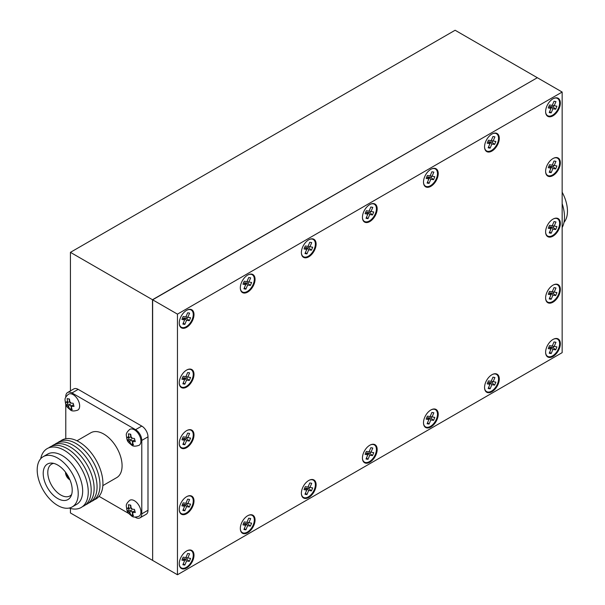 <?xml version="1.0" encoding="UTF-8"?>
<svg xmlns="http://www.w3.org/2000/svg" width="605" height="605" viewBox="0 0 605 605"><rect width="100%" height="100%" fill="white"/><g stroke="black" fill="none" stroke-linecap="round" stroke-linejoin="round"><path stroke-width="0.91" d="M369.806 204.55A10.421 6.02 120 0 0 362.471 218.102A10.421 6.02 120 0 0 369.806 221.566A10.421 6.02 120 0 0 377.165 209.217A10.421 6.02 120 0 0 370.502 204.188A10.421 6.02 120 0 0 369.806 204.55M362.455 217.868A9.93 5.732 120 0 0 369.421 220.938A9.93 5.732 120 0 0 376.423 209.3A9.93 5.732 120 0 0 370.29 204.286M186.627 387.087A10.421 6.02 120 0 0 193.986 374.729A10.421 6.02 120 0 0 187.323 369.7A10.421 6.02 120 0 0 186.627 370.063A10.421 6.02 120 0 0 179.292 383.615A10.421 6.02 120 0 0 186.627 387.087M179.277 383.381A9.93 5.732 120 0 0 186.242 386.459A9.93 5.732 120 0 0 193.245 374.813A9.93 5.732 120 0 0 187.111 369.806M186.627 513.698A10.421 6.02 120 0 0 193.986 501.341A10.421 6.02 120 0 0 187.323 496.312A10.421 6.02 120 0 0 186.627 496.682A10.421 6.02 120 0 0 179.292 510.227A10.421 6.02 120 0 0 186.627 513.698M179.277 509.992A9.93 5.732 120 0 0 186.242 513.07A9.93 5.732 120 0 0 193.245 501.424A9.93 5.732 120 0 0 187.111 496.418M186.627 447.662A10.421 6.02 120 0 0 193.986 435.313A10.421 6.02 120 0 0 187.323 430.284A10.421 6.02 120 0 0 186.627 430.647A10.421 6.02 120 0 0 179.292 444.199A10.421 6.02 120 0 0 186.627 447.662M179.277 443.964A9.93 5.732 120 0 0 186.242 447.034A9.93 5.732 120 0 0 193.245 435.396A9.93 5.732 120 0 0 187.111 430.382M552.985 175.571A10.421 6.02 120 0 0 560.343 163.214A10.421 6.02 120 0 0 553.688 158.185A10.421 6.02 120 0 0 552.985 158.555A10.421 6.02 120 0 0 545.649 172.1A10.421 6.02 120 0 0 552.985 175.571M545.634 171.865A9.93 5.732 120 0 0 552.599 174.943A9.93 5.732 120 0 0 559.602 163.297A9.93 5.732 120 0 0 553.469 158.291M552.985 302.182A10.421 6.02 120 0 0 560.343 289.825A10.421 6.02 120 0 0 553.688 284.796A10.421 6.02 120 0 0 552.985 285.167A10.421 6.02 120 0 0 545.649 298.711A10.421 6.02 120 0 0 552.985 302.182M545.634 298.477A9.93 5.732 120 0 0 552.599 301.555A9.93 5.732 120 0 0 559.602 289.908A9.93 5.732 120 0 0 553.469 284.902M552.985 236.147A10.421 6.02 120 0 0 560.343 223.797A10.421 6.02 120 0 0 553.688 218.768A10.421 6.02 120 0 0 552.985 219.131A10.421 6.02 120 0 0 545.649 232.683A10.421 6.02 120 0 0 552.985 236.147M545.634 232.449A9.93 5.732 120 0 0 552.599 235.519A9.93 5.732 120 0 0 559.602 223.88A9.93 5.732 120 0 0 553.469 218.866M430.866 186.317A10.421 6.02 120 0 0 438.224 173.96A10.421 6.02 120 0 0 431.569 168.931A10.421 6.02 120 0 0 430.866 169.302A10.421 6.02 120 0 0 423.53 182.846A10.421 6.02 120 0 0 430.866 186.317M423.515 182.612A9.93 5.732 120 0 0 430.48 185.69A9.93 5.732 120 0 0 437.483 174.043A9.93 5.732 120 0 0 431.35 169.037M491.925 151.061A10.421 6.02 120 0 0 499.284 138.711A10.421 6.02 120 0 0 492.629 133.682A10.421 6.02 120 0 0 491.925 134.045A10.421 6.02 120 0 0 484.59 147.597A10.421 6.02 120 0 0 491.925 151.061M484.575 147.363A9.93 5.732 120 0 0 491.54 150.433A9.93 5.732 120 0 0 498.543 138.795A9.93 5.732 120 0 0 492.409 133.781M186.627 327.328A10.421 6.02 120 0 0 193.986 314.971A10.421 6.02 120 0 0 187.323 309.941A10.421 6.02 120 0 0 186.627 310.312A10.421 6.02 120 0 0 179.292 323.856A10.421 6.02 120 0 0 186.627 327.328M179.277 323.622A9.93 5.732 120 0 0 186.242 326.7A9.93 5.732 120 0 0 193.245 315.054A9.93 5.732 120 0 0 187.111 310.047M247.687 275.056A10.421 6.02 120 0 0 240.351 288.608A10.421 6.02 120 0 0 247.687 292.071A10.421 6.02 120 0 0 255.045 279.722A10.421 6.02 120 0 0 248.383 274.693A10.421 6.02 120 0 0 247.687 275.056M240.336 288.373A9.93 5.732 120 0 0 247.301 291.444A9.93 5.732 120 0 0 254.304 279.805A9.93 5.732 120 0 0 248.171 274.791M308.747 239.807A10.421 6.02 120 0 0 301.411 253.351A10.421 6.02 120 0 0 308.747 256.822A10.421 6.02 120 0 0 316.105 244.465A10.421 6.02 120 0 0 309.442 239.436A10.421 6.02 120 0 0 308.747 239.807M301.396 253.117A9.93 5.732 120 0 0 308.361 256.195A9.93 5.732 120 0 0 315.364 244.549A9.93 5.732 120 0 0 309.231 239.542M552.985 115.812A10.421 6.02 120 0 0 560.343 103.455A10.421 6.02 120 0 0 553.688 98.426A10.421 6.02 120 0 0 552.985 98.796A10.421 6.02 120 0 0 545.649 112.341A10.421 6.02 120 0 0 552.985 115.812M545.634 112.106A9.93 5.732 120 0 0 552.599 115.184A9.93 5.732 120 0 0 559.602 103.538A9.93 5.732 120 0 0 553.469 98.532M308.747 497.492A10.421 6.02 120 0 0 316.105 485.142A10.421 6.02 120 0 0 309.442 480.113A10.421 6.02 120 0 0 308.747 480.476A10.421 6.02 120 0 0 301.411 494.028A10.421 6.02 120 0 0 308.747 497.492M301.396 493.793A9.93 5.732 120 0 0 308.361 496.871A9.93 5.732 120 0 0 315.364 485.225A9.93 5.732 120 0 0 309.231 480.219M247.687 532.748A10.421 6.02 120 0 0 255.045 520.398A10.421 6.02 120 0 0 248.383 515.369A10.421 6.02 120 0 0 247.687 515.732A10.421 6.02 120 0 0 240.351 529.284A10.421 6.02 120 0 0 247.687 532.748M240.336 529.05A9.93 5.732 120 0 0 247.301 532.12A9.93 5.732 120 0 0 254.304 520.474A9.93 5.732 120 0 0 248.171 515.468M186.627 567.997A10.421 6.02 120 0 0 193.986 555.647A10.421 6.02 120 0 0 187.323 550.618A10.421 6.02 120 0 0 186.627 550.981A10.421 6.02 120 0 0 179.292 564.533A10.421 6.02 120 0 0 186.627 567.997M179.277 564.299A9.93 5.732 120 0 0 186.242 567.377A9.93 5.732 120 0 0 193.245 555.73A9.93 5.732 120 0 0 187.111 550.724M491.925 374.722A10.421 6.02 120 0 0 484.59 388.274A10.421 6.02 120 0 0 491.925 391.738A10.421 6.02 120 0 0 499.284 379.388A10.421 6.02 120 0 0 492.629 374.359A10.421 6.02 120 0 0 491.925 374.722M484.575 388.039A9.93 5.732 120 0 0 491.54 391.11A9.93 5.732 120 0 0 498.543 379.464A9.93 5.732 120 0 0 492.409 374.457M430.866 409.971A10.421 6.02 120 0 0 423.53 423.523A10.421 6.02 120 0 0 430.866 426.986A10.421 6.02 120 0 0 438.224 414.637A10.421 6.02 120 0 0 431.569 409.608A10.421 6.02 120 0 0 430.866 409.971M423.515 423.288A9.93 5.732 120 0 0 430.48 426.366A9.93 5.732 120 0 0 437.483 414.72A9.93 5.732 120 0 0 431.35 409.714M552.985 356.481A10.421 6.02 120 0 0 560.343 344.132A10.421 6.02 120 0 0 553.688 339.102A10.421 6.02 120 0 0 552.985 339.465A10.421 6.02 120 0 0 545.649 353.017A10.421 6.02 120 0 0 552.985 356.481M545.634 352.783A9.93 5.732 120 0 0 552.599 355.861A9.93 5.732 120 0 0 559.602 344.215A9.93 5.732 120 0 0 553.469 339.208M369.806 462.243A10.421 6.02 120 0 0 377.165 449.893A10.421 6.02 120 0 0 370.502 444.864A10.421 6.02 120 0 0 369.806 445.227A10.421 6.02 120 0 0 362.471 458.779A10.421 6.02 120 0 0 369.806 462.243M362.455 458.545A9.93 5.732 120 0 0 369.421 461.615A9.93 5.732 120 0 0 376.423 449.969A9.93 5.732 120 0 0 370.29 444.962M152.642 560.245L152.49 299.725L537.172 77.803M70.43 508.45L70.43 512.957L152.49 560.328M537.172 77.621L455.119 30.25L70.43 252.345L152.49 299.725M70.43 252.345L70.43 390.875M177.462 574.75L152.642 560.419L152.642 299.808L537.331 77.712L562.151 92.043L177.462 314.139L177.462 574.75L562.151 352.654L562.151 92.043M152.642 299.808L177.462 314.139M366.048 458.998L368.006 459.331L369.761 455.164L372.491 455.625L373.746 452.638L371.024 452.185L372.786 448.025L370.827 447.692L369.073 451.852L366.35 451.398L365.087 454.378L367.81 454.839L366.048 458.998M549.227 353.244L551.185 353.57L552.94 349.41L555.67 349.871L556.933 346.884L554.203 346.423L555.965 342.264L554.006 341.938L552.252 346.098L549.529 345.637L548.266 348.624L550.989 349.085L549.227 353.244M429.066 424.075L430.82 419.915L433.551 420.377L434.806 417.389L432.083 416.928L433.845 412.769L431.887 412.444L430.132 416.603L427.41 416.142L426.147 419.129L428.869 419.59L427.107 423.75L429.066 424.075L427.546 422.721M490.126 388.826L491.88 384.659L494.61 385.12L495.873 382.133L493.143 381.679L494.905 377.52L492.946 377.187L491.192 381.347L488.469 380.893L487.207 383.873L489.929 384.334L488.167 388.493L490.126 388.826L488.606 387.472M182.869 564.76L184.827 565.085L186.582 560.926L189.304 561.387L190.567 558.4L187.845 557.939L189.607 553.779L187.648 553.454L185.894 557.613L183.171 557.152L181.908 560.139L184.631 560.601L182.869 564.76M243.928 529.504L245.887 529.836L247.642 525.669L250.372 526.131L251.627 523.144L248.905 522.69L250.667 518.53L248.708 518.198L246.953 522.357L244.231 521.903L242.968 524.883L245.69 525.344L243.928 529.504M304.988 494.255L306.947 494.58L308.701 490.421L311.431 490.882L312.687 487.895L309.964 487.433L311.726 483.274L309.768 482.949L308.013 487.108L305.291 486.647L304.028 489.634L306.75 490.095L304.988 494.255M549.227 112.568L551.185 112.893L552.94 108.734L555.67 109.195L556.933 106.208L554.203 105.746L555.965 101.587L554.006 101.262L552.252 105.421L549.529 104.96L548.266 107.947L550.989 108.408L549.227 112.568M306.947 253.903L308.701 249.744L311.431 250.205L312.687 247.218L309.964 246.757L311.726 242.597L309.768 242.272L308.013 246.432L305.291 245.97L304.028 248.957L306.75 249.419L304.988 253.578L306.947 253.903L305.427 252.55M245.887 289.16L247.642 285L250.372 285.454L251.627 282.467L248.905 282.013L250.667 277.854L248.708 277.521L246.953 281.68L244.231 281.227L242.968 284.214L245.69 284.668L243.928 288.827L245.887 289.16L244.367 287.806M182.869 324.083L184.827 324.409L186.582 320.249L189.304 320.71L190.567 317.723L187.845 317.262L189.607 313.103L187.648 312.777L185.894 316.937L183.171 316.476L181.908 319.463L184.631 319.924L182.869 324.083M488.167 147.817L490.126 148.149L491.88 143.99L494.61 144.444L495.873 141.457L493.143 141.003L494.905 136.843L492.946 136.511L491.192 140.67L488.469 140.216L487.207 143.204L489.929 143.657L488.167 147.817M427.107 183.073L429.066 183.398L430.82 179.239L433.551 179.7L434.806 176.713L432.083 176.252L433.845 172.092L431.887 171.767L430.132 175.926L427.41 175.465L426.147 178.452L428.869 178.914L427.107 183.073M549.227 232.902L551.185 233.235L552.94 229.076L555.67 229.529L556.933 226.542L554.203 226.088L555.965 221.929L554.006 221.596L552.252 225.756L549.529 225.302L548.266 228.282L550.989 228.743L549.227 232.902M549.227 298.938L551.185 299.263L552.94 295.104L555.67 295.565L556.933 292.578L554.203 292.117L555.965 287.957L554.006 287.632L552.252 291.791L549.529 291.33L548.266 294.317L550.989 294.779L549.227 298.938M549.227 172.327L551.185 172.652L552.94 168.493L555.67 168.954L556.933 165.967L554.203 165.505L555.965 161.346L554.006 161.021L552.252 165.18L549.529 164.719L548.266 167.706L550.989 168.167L549.227 172.327M182.869 444.418L184.827 444.751L186.582 440.591L189.304 441.045L190.567 438.058L187.845 437.604L189.607 433.445L187.648 433.112L185.894 437.271L183.171 436.818L181.908 439.797L184.631 440.258L182.869 444.418M182.869 510.454L184.827 510.779L186.582 506.619L189.304 507.081L190.567 504.094L187.845 503.632L189.607 499.473L187.648 499.148L185.894 503.307L183.171 502.846L181.908 505.833L184.631 506.294L182.869 510.454M182.869 383.842L184.827 384.167L186.582 380.008L189.304 380.469L190.567 377.482L187.845 377.021L189.607 372.861L187.648 372.536L185.894 376.696L183.171 376.234L181.908 379.222L184.631 379.683L182.869 383.842M368.006 218.655L369.761 214.495L372.491 214.949L373.746 211.962L371.024 211.508L372.786 207.349L370.827 207.016L369.073 211.175L366.35 210.721L365.087 213.709L367.81 214.162L366.048 218.322L368.006 218.655L366.486 217.301M549.665 352.216L551.185 353.57M548.977 346.937L550.989 349.085M552.274 346.045L554.203 346.423M550.134 347.883L550.429 347.179L553.152 347.633L553.711 346.325M553.152 347.633L555.67 349.871M550.429 347.179L552.94 349.41M487.917 382.186L489.929 384.334M491.215 381.294L493.143 381.679M489.074 383.131L489.369 382.428L492.092 382.889L492.651 381.581M492.092 382.889L494.61 385.12M489.369 382.428L491.88 384.659M549.665 297.91L551.185 299.263M548.977 292.631L550.989 294.779M552.274 291.739L554.203 292.117M550.134 293.576L550.429 292.873L553.152 293.334L553.711 292.018M553.152 293.334L555.67 295.565M550.429 292.873L552.94 295.104M426.858 417.442L428.869 419.59M430.155 416.55L432.083 416.928M428.015 418.388L428.31 417.684L431.032 418.138L431.592 416.83M431.032 418.138L433.551 420.377M428.31 417.684L430.82 419.915M366.486 457.977L368.006 459.331M365.798 452.691L367.81 454.839M369.095 451.799L371.024 452.185M366.955 453.637L367.25 452.933L369.973 453.395L370.532 452.086M369.973 453.395L372.491 455.625M367.25 452.933L369.761 455.164M305.427 493.226L306.947 494.58M304.738 487.948L306.75 490.095M308.036 487.055L309.964 487.433M305.896 488.893L306.19 488.19L308.913 488.643L309.473 487.335M308.913 488.643L311.431 490.882M306.19 488.19L308.701 490.421M244.367 528.483L245.887 529.836M243.679 523.196L245.69 525.344M246.976 522.304L248.905 522.69M244.836 524.142L245.131 523.438L247.853 523.9L248.413 522.591M247.853 523.9L250.372 526.131M245.131 523.438L247.642 525.669M183.3 563.731L184.827 565.085M182.619 558.453L184.631 560.601M185.916 557.56L187.845 557.939M183.776 559.398L184.071 558.695L186.794 559.149L187.353 557.84M186.794 559.149L189.304 561.387M184.071 558.695L186.582 560.926M183.3 509.425L184.827 510.779M182.619 504.147L184.631 506.294M185.916 503.254L187.845 503.632M183.776 505.092L184.071 504.389L186.794 504.85L187.353 503.534M186.794 504.85L189.304 507.081M184.071 504.389L186.582 506.619M183.3 443.397L184.827 444.751M182.619 438.111L184.631 440.258M185.916 437.218L187.845 437.604M183.776 439.056L184.071 438.353L186.794 438.814L187.353 437.506M186.794 438.814L189.304 441.045M184.071 438.353L186.582 440.591M183.3 382.814L184.827 384.167M182.619 377.535L184.631 379.683M185.916 376.643L187.845 377.021M183.776 378.48L184.071 377.777L186.794 378.238L187.353 376.923M186.794 378.238L189.304 380.469M184.071 377.777L186.582 380.008M183.3 323.055L184.827 324.409M182.619 317.776L184.631 319.924M185.916 316.884L187.845 317.262M183.776 318.722L184.071 318.018L186.794 318.48L187.353 317.164M186.794 318.48L189.304 320.71M184.071 318.018L186.582 320.249M243.679 282.52L245.69 284.668M246.976 281.627L248.905 282.013M244.836 283.473L245.131 282.769L247.853 283.223L248.413 281.915M247.853 283.223L250.372 285.454M245.131 282.769L247.642 285M304.738 247.271L306.75 249.419M308.036 246.379L309.964 246.757M305.896 248.216L306.19 247.513L308.913 247.974L309.473 246.659M308.913 247.974L311.431 250.205M306.19 247.513L308.701 249.744M365.798 212.015L367.81 214.162M369.095 211.122L371.024 211.508M366.955 212.968L367.25 212.264L369.973 212.718L370.532 211.41M369.973 212.718L372.491 214.949M367.25 212.264L369.761 214.495M427.546 182.044L429.066 183.398M426.858 176.766L428.869 178.914M430.155 175.874L432.083 176.252M428.015 177.711L428.31 177.008L431.032 177.469L431.592 176.153M431.032 177.469L433.551 179.7M428.31 177.008L430.82 179.239M549.665 111.539L551.185 112.893M548.977 106.261L550.989 108.408M552.274 105.368L554.203 105.746M550.134 107.206L550.429 106.503L553.152 106.964L553.711 105.648M553.152 106.964L555.67 109.195M550.429 106.503L552.94 108.734M488.606 146.796L490.126 148.149M487.917 141.51L489.929 143.657M491.215 140.617L493.143 141.003M489.074 142.462L489.369 141.759L492.092 142.213L492.651 140.904M492.092 142.213L494.61 144.444M489.369 141.759L491.88 143.99M549.665 171.298L551.185 172.652M548.977 166.02L550.989 168.167M552.274 165.127L554.203 165.505M550.134 166.965L550.429 166.262L553.152 166.723L553.711 165.407M553.152 166.723L555.67 168.954M550.429 166.262L552.94 168.493M549.665 231.881L551.185 233.235M548.977 226.595L550.989 228.743M552.274 225.703L554.203 226.088M550.134 227.54L550.429 226.837L553.152 227.298L553.711 225.99M553.152 227.298L555.67 229.529M550.429 226.837L552.94 229.076M134.416 500.728A9.211 5.316 -120 0 0 129.81 500.274C127.179 502.573 126.014 504.525 126.316 506.128C127.163 512.669 127.39 512.329 131.678 516.05C133.039 517.343 135.49 517.404 139.021 516.231A9.211 5.316 -120 0 0 140.436 508.85A9.211 5.316 -120 0 0 134.416 500.728M130.143 513.274L131.141 515.392L133.463 515.8L132.102 512.269L135.27 512.533L134.469 509.387L131.3 509.123L130.725 505.137L128.404 504.729L128.978 508.714L126.596 507.996L127.405 511.142L129.78 511.86L130.143 513.274A3.728 2.155 -120 0 1 128.736 511.679M134.416 429.822A9.211 5.316 -120 0 0 129.81 429.368C127.179 431.667 126.014 433.619 126.316 435.222C127.163 441.763 127.39 441.423 131.678 445.144C133.039 446.437 135.49 446.498 139.021 445.325A9.211 5.316 -120 0 0 140.436 437.944A9.211 5.316 -120 0 0 134.416 429.822M130.143 442.368L131.141 444.486L133.463 444.894L132.102 441.363L135.27 441.627L134.469 438.481L131.3 438.217L130.725 434.231L128.404 433.823L128.978 437.808L126.596 437.09L127.405 440.236L129.78 440.954L130.143 442.368A3.728 2.155 -120 0 1 128.736 440.773M73.144 394.626A9.211 5.316 -120 0 0 68.539 394.173C65.907 396.472 64.743 398.423 65.045 400.018C65.892 406.56 66.119 406.227 70.407 409.94C71.768 411.241 74.218 411.302 77.75 410.13A9.211 5.316 -120 0 0 79.164 402.748A9.211 5.316 -120 0 0 73.144 394.626M68.872 407.173L69.87 409.29L72.192 409.698L70.83 406.167L73.999 406.424L73.197 403.278L70.029 403.021L69.454 399.028L67.14 398.619L67.707 402.612L65.325 401.894L66.134 405.04L68.509 405.758L68.872 407.173A3.728 2.155 -120 0 1 67.465 405.569M54.609 444.471A34.001 19.632 60 0 1 73.016 445.197A34.001 19.632 60 0 1 95.605 476.49A34.001 19.632 60 0 1 88.481 503.141M57.543 442.769A34.001 19.632 60 0 1 75.95 443.503A34.001 19.632 60 0 1 98.539 474.796A34.001 19.632 60 0 1 91.415 501.447M60.477 441.075A34.001 19.632 60 0 1 78.884 441.801A34.001 19.632 60 0 1 101.474 473.102A34.001 19.632 60 0 1 94.35 499.753M102.85 485.618L116.727 477.61A25.886 14.944 -120 0 0 120.69 456.866A25.886 14.944 -120 0 0 103.78 434.057A25.886 14.944 -120 0 0 90.841 432.772L76.964 440.788M69.923 479.803A5.785 3.343 60 0 1 69.62 479.636A5.785 3.343 60 0 1 65.537 472.21M71.647 494.474A18.354 10.595 60 0 1 70.104 495.828A18.354 10.595 60 0 1 60.765 495.011A18.354 10.595 60 0 1 48.733 478.691A18.354 10.595 60 0 1 51.75 464.043A18.354 10.595 60 0 1 53.701 463.377M57.709 465.041A20.509 11.843 60 0 1 70.929 496.312A20.509 11.843 60 0 1 57.709 498.535A20.509 11.843 60 0 1 43.53 477.126A20.509 11.843 60 0 1 51.743 463.082A20.509 11.843 60 0 1 57.709 465.041M57.709 505.477A29.01 16.751 60 0 1 38.758 479.916A29.01 16.751 60 0 1 43.205 456.669A29.01 16.751 60 0 1 57.709 458.106A29.01 16.751 60 0 1 76.669 483.667A29.01 16.751 60 0 1 72.214 506.914A29.01 16.751 60 0 1 57.709 505.477M43.205 456.669L47.651 454.098A29.01 16.751 60 0 1 62.156 455.535A29.01 16.751 60 0 1 81.108 481.104A29.01 16.751 60 0 1 76.661 504.351L72.214 506.914M40.679 458.756A34.001 19.632 60 0 1 64.206 450.279A34.001 19.632 60 0 1 88.126 488.984A34.001 19.632 60 0 1 69.144 508.056M48.74 447.859A34.001 19.632 60 0 1 67.14 448.585A34.001 19.632 60 0 1 89.729 479.878A34.001 19.632 60 0 1 82.613 506.529M51.675 446.165A34.001 19.632 60 0 1 70.082 446.891A34.001 19.632 60 0 1 92.671 478.184A34.001 19.632 60 0 1 85.547 504.835M99.038 496.334L128.774 513.509M135.036 517.124L135.581 517.434A8.772 5.067 -120 0 0 139.967 517.865A8.772 5.067 -120 0 0 141.782 513.849L141.782 440.417L147.991 436.833L147.991 510.272A8.772 5.067 -120 0 1 146.176 514.288L139.967 517.865M65.779 397.175L65.779 396.532A8.772 5.067 -120 0 1 67.594 392.516A8.772 5.067 -120 0 1 71.98 392.947L135.581 429.671A8.772 5.067 60 0 1 141.782 440.417M65.779 438.723L65.779 404.412M71.98 392.947L78.189 389.37L141.782 426.086A8.772 5.067 60 0 1 147.991 436.833M78.189 389.37A8.772 5.067 -120 0 0 73.802 388.932L67.594 392.516M69.303 478.419A4.537 2.617 60 0 1 66.429 473.443M71.292 407.936L71.458 408.405M71.413 408.398L69.87 409.29M67.261 402.529L67.677 404.148L70.452 404.639L70.838 406.159M70.452 404.639L68.509 405.758M67.677 404.148L66.134 405.04M69.635 401.493L67.707 402.612M69 398.99L69.583 401.244M70.83 406.167L72.774 405.048L73.598 405.191M132.563 443.132L132.729 443.601M132.684 443.594L131.141 444.486M128.532 437.733L128.948 439.343L131.724 439.835L132.109 441.363L134.045 440.243L134.862 440.387M131.724 439.835L129.78 440.954M128.948 439.343L127.405 440.236M130.907 436.697L128.978 437.808M130.272 434.186L130.854 436.439M132.563 514.038L132.729 514.507M132.684 514.5L131.141 515.392M128.532 508.639L128.948 510.249L131.724 510.741L132.109 512.269L134.045 511.149L134.862 511.293M131.724 510.741L129.78 511.86M128.948 510.249L127.405 511.142M130.907 507.603L128.978 508.714M130.272 505.092L130.854 507.345M562.151 227.571A34.001 19.632 -120 0 0 562.151 203.651M563.981 222.368A29.01 16.751 -120 0 0 562.151 192.201M128.615 507.3A3.728 2.155 -120 0 0 127.935 508.533M128.615 436.394A3.728 2.155 -120 0 0 127.935 437.627M67.344 401.198A3.728 2.155 -120 0 0 66.663 402.423M132.344 509.312A3.728 2.155 -120 0 0 130.937 507.708M132.344 438.406A3.728 2.155 -120 0 0 130.937 436.802M71.072 403.202A3.728 2.155 -120 0 0 69.666 401.607M141.782 513.849L147.991 510.272M135.581 429.671L141.782 426.086M132.465 513.683A3.728 2.155 -120 0 0 133.145 512.458M132.465 442.777A3.728 2.155 -120 0 0 133.145 441.552M71.193 407.581A3.728 2.155 -120 0 0 71.874 406.348"/></g></svg>
